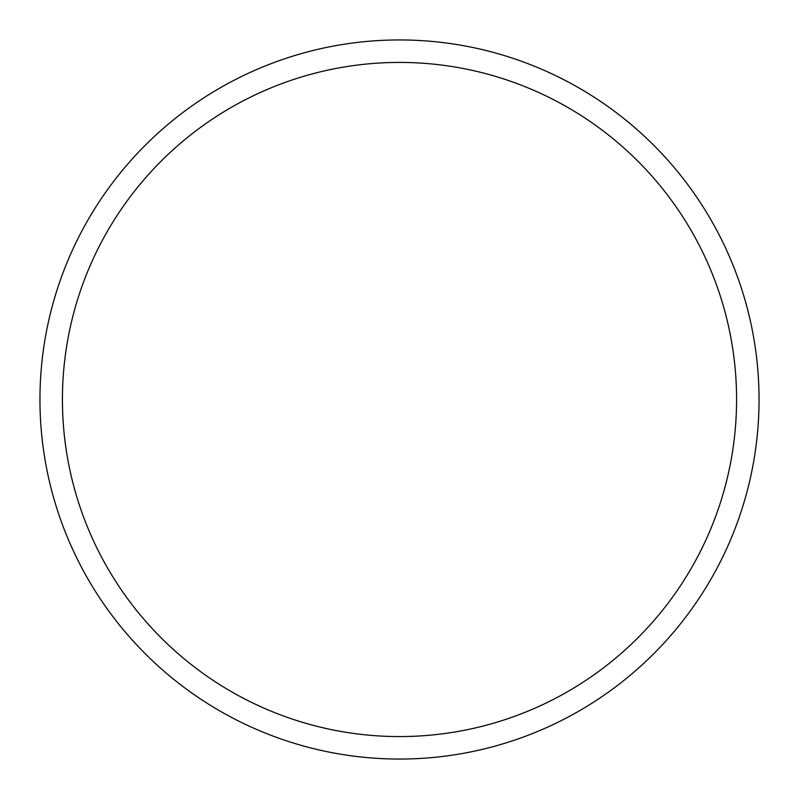 <?xml version="1.0" encoding="UTF-8"?>
<svg xmlns="http://www.w3.org/2000/svg" width="799" height="799" viewBox="0 0 799 799"><rect width="100%" height="100%" fill="white"/><g stroke="black" fill="none" stroke-linecap="round" stroke-linejoin="round"><path stroke-width="1.2" d="M736.578 399.5A337.078 337.078 0 0 0 399.5 62.422A337.078 337.078 0 0 0 62.422 399.5A337.078 337.078 0 0 0 399.5 736.578A337.078 337.078 0 0 0 736.578 399.5M39.95 399.5A359.55 359.55 0 0 1 399.5 39.95A359.55 359.55 0 0 1 759.05 399.5A359.55 359.55 0 0 1 399.5 759.05A359.55 359.55 0 0 1 39.95 399.5"/></g></svg>
